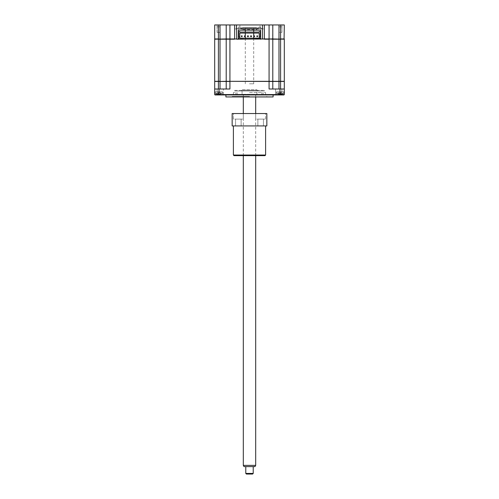 <?xml version="1.0" encoding="UTF-8"?>
<svg xmlns="http://www.w3.org/2000/svg" width="499" height="499" viewBox="0 0 499 499"><rect width="100%" height="100%" fill="white"/><g stroke="black" fill="none" stroke-linecap="round" stroke-linejoin="round"><path stroke-width="0.37" stroke-dasharray="2.5 1.87" d="M220.171 32.385L220.171 24.95L217.071 24.95L220.171 24.95L217.071 24.95L220.171 24.95L220.171 32.385L217.071 32.385L217.071 24.95L217.071 32.385L220.171 32.385M281.929 32.385L281.929 24.95L278.829 24.95L281.929 24.95L278.829 24.95L281.929 24.95L281.929 32.385L278.829 32.385L278.829 24.95L278.829 32.385L281.929 32.385M262.574 28.293L260.035 28.293L262.574 28.293L262.574 24.95L260.035 24.95L262.574 24.95M260.035 28.293L260.035 24.95M239.9 24.95L239.9 27.863L239.464 28.293L259.536 28.293L259.1 27.863L239.9 27.863L259.1 27.863L259.1 24.95L239.9 24.95L259.1 24.95M238.965 28.293L236.426 28.293L238.965 28.293L238.965 24.95L236.426 24.95L238.965 24.95M236.426 28.293L236.426 24.95M260.653 26.934L260.653 30.152L260.653 26.934M236.489 24.95L236.738 39.196L281.954 39.196L260.653 39.196L262.511 38.947L262.511 24.95M284.311 24.95L226.209 24.95L226.209 38.947L220.015 39.196L234.636 39.196M238.347 38.947L226.209 38.947L226.209 24.95L214.689 24.95L214.689 38.947L220.015 39.196L214.689 39.196L214.689 81.318L226.334 81.318L220.015 81.318L226.209 81.443L226.209 89.003L229.927 89.003L226.209 89.003L226.209 81.443L269.073 81.443L229.927 81.318L229.927 89.003L219.024 89.003L219.024 94.573L214.689 94.573L214.689 91.853L218.618 91.853C215.992 91.853 215.992 91.853 218.618 91.853C221.244 91.853 221.244 91.853 218.618 91.853L222.585 91.853L214.689 91.853L214.689 94.573L218.618 94.573L214.689 94.573L214.689 91.853L214.689 94.573L222.585 94.573L214.689 94.573L215.057 94.947L222.959 94.947L215.057 94.947L214.689 94.573L215.057 94.947L214.689 94.573L214.689 91.853L218.618 91.853C215.992 91.853 215.992 91.853 218.618 91.853C221.244 91.853 221.244 91.853 218.618 91.853L214.689 91.853M220.015 24.95L220.015 38.947L218.406 38.947L218.406 24.95M284.311 38.947L218.406 39.196L218.406 81.318M229.927 24.95L229.927 39.196L220.015 39.196L220.015 81.318L226.209 81.318L226.209 39.196M269.073 24.95L269.073 38.947L260.653 38.947M260.278 38.947L238.722 38.947M272.791 24.95L272.541 39.196L278.985 39.196L272.541 39.196M278.985 24.95L278.985 39.196L284.068 39.196L229.927 39.196L229.927 81.318L269.073 81.318L226.209 81.318M259.536 28.293L239.464 28.293M238.347 30.152L238.347 26.934L238.347 30.152L260.653 30.152M264.364 39.196L269.073 39.196L269.073 81.318L272.791 81.318L272.791 39.196L272.791 81.318L278.985 81.318L272.666 81.318L284.311 81.318M278.698 94.947L282.234 94.947L278.698 94.947M278.698 94.573L281.86 94.573L278.698 94.573M278.698 89.003L281.86 89.003L278.698 89.003M220.302 89.003L217.14 89.003L220.302 89.003M220.302 94.573L217.14 94.573L220.302 94.573M220.302 94.947L216.766 94.947L220.302 94.947M249.5 94.947L225.897 94.947L249.5 94.947M225.897 96.931L273.103 96.931M218.406 89.003L218.406 81.443L214.689 81.443L214.689 89.003L226.209 89.003L219.024 89.003M279.976 89.003L269.073 89.003L269.073 81.443L272.791 81.443L272.791 89.003L278.985 89.003L272.791 89.003L272.791 81.443L284.311 81.443L284.311 89.003L278.985 89.003L284.311 89.003L279.976 89.003L279.976 94.573L219.024 94.573L219.024 94.947L215.057 94.947M280.382 91.853C277.756 91.853 277.756 91.853 280.382 91.853C283.008 91.853 283.008 91.853 280.382 91.853L276.415 91.853L280.382 91.853C277.756 91.853 277.756 91.853 280.382 91.853C283.008 91.853 283.008 91.853 280.382 91.853L276.415 91.853L284.311 91.853L284.311 94.573L284.311 91.853L280.382 91.853L280.382 94.573L284.311 94.573L276.415 94.573L284.311 94.573L280.382 94.573L280.382 91.853M279.976 94.947L283.943 94.947L284.311 94.573L283.943 94.947L276.041 94.947L283.943 94.947L276.041 94.947L283.943 94.947L284.311 94.573L284.311 91.853L284.311 94.573L279.976 94.573L279.976 94.947L219.024 94.947M218.406 81.443L220.015 81.443L220.015 89.003M218.618 94.947L222.959 94.947L218.618 94.947L218.618 91.853L218.618 94.947M283.943 94.947L284.311 94.573M258.17 28.293L240.83 28.293L258.17 28.293A1.241 1.241 0 0 0 256.935 29.535L242.065 29.535L256.935 29.535M240.83 28.293A1.241 1.241 0 0 1 242.065 29.535M259.411 28.293L239.589 28.293L259.411 28.293M239.589 28.917L259.411 28.917L239.589 28.917M234.636 28.917L264.364 28.917L234.636 28.917M234.636 96.931L233.395 96.931L234.636 96.931M234.636 92.596L233.395 92.596L234.636 92.596M264.364 96.931L265.605 96.931L264.364 96.931M264.364 92.596L265.605 92.596L264.364 92.596M249.5 96.931L232.653 96.931L249.5 96.931M249.5 96.432L232.154 96.432L249.5 96.432M249.5 92.596L261.888 92.596L249.5 92.596M283.725 93.438L277.032 93.438L283.725 93.438L283.725 91.853L277.032 91.853L283.725 91.853L283.725 93.438A8.67 8.67 0 0 1 282.303 93.893A8.67 8.67 0 0 0 283.725 93.438M280.382 93.893L281.792 93.98A8.464 8.134 -0 0 0 282.478 93.837L282.478 93.837A8.464 8.134 -0 0 1 281.792 93.98L279.895 93.98L281.792 93.98A8.464 8.134 -0 0 0 282.478 93.837L282.478 93.837A8.464 8.134 -0 0 1 281.792 93.98L278.966 93.98A8.464 8.134 0 0 1 278.28 93.837L278.28 93.837A8.464 8.134 -0 0 0 278.966 93.98A8.464 8.134 0 0 1 278.28 93.837L278.28 93.837A8.464 8.134 -0 0 0 278.966 93.98L280.382 93.893M278.461 93.893A8.67 8.67 0 0 1 277.032 93.438L277.032 91.853L283.725 91.853L277.032 91.853L277.032 93.438L280.382 93.438L277.032 93.438A8.67 8.67 0 0 0 278.461 93.893L278.916 92.29M280.382 92.128L281.792 92.29L281.792 93.98M279.939 93.837L280.382 92.29L280.862 93.98L280.382 92.29L279.895 93.98L280.382 92.29L279.895 93.98L280.382 92.29L280.862 93.98M278.966 92.29L278.966 93.98L278.966 92.29L278.966 93.98L278.966 92.29L279.34 92.128L278.966 92.29M281.417 92.128L281.792 92.29M247.554 35.859L247.554 36.652L248.346 36.652L248.346 35.859M250.654 35.859L250.654 36.652L251.446 36.652L251.446 35.859M220.539 93.893A8.67 8.67 0 0 0 221.968 93.438L215.275 93.438L221.968 93.438L221.968 91.853L215.275 91.853L221.968 91.853L221.968 93.438A8.67 8.67 0 0 1 220.539 93.893L220.72 93.837A8.464 8.134 -0 0 1 220.034 93.98A8.464 8.134 -0 0 0 220.72 93.837L220.084 92.29L220.72 93.837A8.464 8.134 -0 0 1 220.034 93.98L219.105 93.98L220.034 93.98A8.464 8.134 -0 0 0 220.72 93.837L220.084 92.29M218.618 93.893L217.208 93.98A8.464 8.134 0 0 1 216.522 93.837L216.522 93.837A8.464 8.134 -0 0 0 217.208 93.98L218.618 93.893M215.275 91.853L215.275 93.438L218.618 93.438L215.275 93.438A8.67 8.67 0 0 0 216.697 93.893A8.67 8.67 0 0 1 215.275 93.438L215.275 91.853L221.968 91.853L215.275 91.853M217.583 92.128L219.66 92.128L217.583 92.128L218.618 92.128L218.138 93.98L218.618 92.29L219.105 93.98L218.618 92.29L219.061 93.837L218.618 92.29L218.138 93.98M217.208 92.29L217.208 93.98A8.464 8.134 0 0 1 216.522 93.837L216.522 93.837A8.464 8.134 -0 0 0 217.208 93.98L217.208 92.29L217.208 93.98M218.618 92.128L220.034 92.29L220.034 93.98L220.034 92.29L220.034 93.98L220.034 92.29L218.618 92.128L219.061 93.837M239.838 31.58L238.722 31.58M259.162 32.073L239.838 32.073M260.278 31.58L259.162 31.58M239.776 36.938L239.776 33.096L259.224 33.096L259.224 36.938M284.311 39.196L278.985 39.196L278.985 81.318M280.388 39.196L282.178 39.196L280.388 39.196M240.331 39.196L258.669 39.196L240.331 39.196M260.278 39.196L238.722 39.196L260.278 39.196M218.631 39.196L220.415 39.196L218.631 39.196M278.579 81.318L282.185 81.318L278.579 81.318M232.653 81.318L266.347 81.318L232.653 81.318M216.816 81.318L220.421 81.318L216.816 81.318M241.136 39.196L241.136 38.174M242.932 39.196L242.932 38.174M256.068 39.196L256.068 38.174M257.864 39.196L257.864 38.174M238.722 38.174L260.278 38.174M258.17 90.98A1.241 1.241 0 0 1 256.935 89.745L256.935 94.33L242.065 94.33L242.065 89.745L256.935 89.745L242.065 89.745A1.241 1.241 0 0 1 240.83 90.98L258.17 90.98L240.83 90.98M242.689 94.947L256.311 94.947L256.935 94.33L242.065 94.33L242.689 94.947L256.311 94.947M259.411 90.98L239.589 90.98L259.411 90.98M255.076 94.947L243.924 94.947L255.076 94.947M242.689 27.676L256.311 27.676L242.689 27.676L242.065 28.293L256.935 28.293L242.065 28.293M256.311 27.676L256.935 28.293M245.227 27.676L253.773 27.676L245.227 27.676M217.19 26.809L220.053 26.809L217.19 26.809M278.947 26.809L281.81 26.809L278.947 26.809M234.636 90.363L264.364 90.363L234.636 90.363L234.636 90.98L264.364 90.98L234.636 90.98M264.364 90.363L264.364 90.98M239.589 90.363L259.411 90.363L239.589 90.363M234.012 155.651L264.988 155.651M265.605 155.033L233.395 155.033M265.605 125.923L233.395 125.923L265.605 125.923M235.565 119.105L235.565 125.923L241.136 125.923L235.565 125.923L241.136 125.923L235.565 125.923L235.565 119.105L241.136 119.105L241.136 125.923L241.136 119.105L235.565 119.105M243.306 119.105L243.306 113.529L233.395 113.529L243.306 113.529L233.395 113.529L243.306 113.529L243.306 119.105L233.395 119.105L233.395 113.529L233.395 119.105L243.306 119.105M265.605 119.105L265.605 113.529L255.694 113.529L265.605 113.529L255.694 113.529L265.605 113.529L265.605 119.105L255.694 119.105L255.694 113.529L255.694 119.105L265.605 119.105M257.864 119.105L257.864 125.923L263.435 125.923L257.864 125.923L263.435 125.923L257.864 125.923L257.864 119.105L263.435 119.105L263.435 125.923L263.435 119.105L257.864 119.105M243.306 155.033L255.694 155.033L243.306 155.033L242.689 155.651L256.311 155.651L242.689 155.651M255.694 155.033L256.311 155.651M266.846 113.529L266.846 125.923L232.154 125.923L232.154 113.529L266.846 113.529M242.689 113.529L256.311 113.529L242.689 113.529M244.023 466.615L254.977 466.615M255.694 465.38L243.306 465.38M249.519 94.947L243.306 94.947L249.519 94.947M253.218 473.432L245.782 473.432M249.488 466.615L253.218 466.615L249.488 466.615M246.4 474.05L252.6 474.05M249.512 27.676L245.29 27.676L249.512 27.676M249.488 83.795L253.71 83.795L249.488 83.795M280.594 24.95L280.594 38.947M280.594 81.443L280.594 89.003M278.985 89.003L278.985 81.443M280.382 94.947L280.382 94.573L280.382 94.947M280.594 39.196L280.594 81.318M281.86 94.573L282.234 94.947L281.86 94.573L281.86 89.003L281.86 94.573M223.458 94.573L223.458 89.003L223.458 94.573L223.833 94.947L223.458 94.573M222.585 91.853L222.585 94.573L222.959 94.947L222.585 94.573L222.585 91.853M217.14 94.573L216.766 94.947L217.14 94.573L217.14 89.003L217.14 94.573M275.542 94.573L275.167 94.947L275.542 94.573L275.542 89.003L275.542 94.573M276.415 91.853L276.415 94.573L276.041 94.947L276.415 94.573L276.415 91.853M235.871 92.596L235.871 96.931M265.605 92.596L265.605 96.931M232.653 96.931L232.154 96.432M261.888 92.596L261.888 96.931M237.112 92.596L237.112 96.931M266.347 96.931L266.846 96.432M263.129 92.596L263.129 96.931M233.395 92.596L233.395 96.931M243.306 155.651L243.306 113.529M243.306 96.931L243.306 94.947M255.694 155.651L255.694 113.529M255.694 96.931L255.694 94.947M245.29 27.676L245.29 30.152M245.29 32.073L245.29 33.096M245.29 38.174L245.29 83.795M253.71 27.676L253.71 30.152M253.71 32.073L253.71 33.096M253.71 38.174L253.71 83.795"/><path stroke-width="0.75" d="M260.653 30.152L260.653 39.196L260.653 30.152L238.347 30.152L238.347 39.196L236.738 39.196L236.489 24.95L284.311 24.95L284.068 39.196L284.311 24.95M218.406 24.95L218.406 38.947L214.689 38.947L214.689 24.95L236.489 24.95M220.015 24.95L220.015 39.196L218.406 39.196L218.406 81.318L214.689 81.318L214.689 39.196L226.209 38.947L226.209 24.95L226.209 38.947L236.489 38.947M229.927 24.95L229.927 39.196L234.636 39.196M260.653 38.947L260.278 38.947M238.722 38.947L238.347 38.947M272.791 24.95L272.791 38.947L284.311 39.196L284.311 81.318L284.311 39.196M280.594 24.95L280.594 81.318L284.311 81.318M280.594 38.947L284.311 38.947M278.985 24.95L278.985 39.196L280.594 39.196M272.791 38.947L269.073 38.947L272.791 39.196L272.791 81.318L280.594 81.318M262.511 24.95L262.511 38.947L269.073 38.947L269.073 24.95M238.347 30.152L238.347 39.196L262.511 38.947M218.406 81.318L220.015 81.318L220.015 39.196L226.209 39.196L226.209 81.318L269.073 81.443L269.073 89.003L284.311 89.003L284.311 94.573L284.311 81.443L272.791 81.443L272.791 89.003L272.791 81.443L269.073 81.443L269.073 39.196L264.364 39.196M273.103 94.947L273.103 96.931L225.897 96.931L225.897 94.947M226.209 81.318L220.015 81.443L226.209 81.443L226.209 89.003L226.209 81.443L229.927 81.443L229.927 89.003L214.689 89.003L214.689 91.853M278.985 81.443L278.985 89.003M220.015 89.003L220.015 81.443L214.689 81.443L214.689 94.573L284.311 94.573L283.943 94.947L215.057 94.947L214.689 94.573L215.057 94.947M284.311 94.573L283.943 94.947M244.46 35.859L244.46 36.652L245.252 36.652L244.46 36.652L244.46 35.859L245.252 35.859L245.252 36.652L245.252 35.859L244.46 35.859M247.554 35.859L247.554 36.652L248.346 36.652L248.346 35.859L247.554 35.859M253.748 36.652L254.54 36.652L253.748 36.652L253.748 35.859L253.748 36.652M253.748 35.859L254.54 35.859L254.54 36.652L254.54 35.859L253.748 35.859M250.654 35.859L250.654 36.652L251.446 36.652L251.446 35.859L250.654 35.859M256.848 35.859L257.64 35.859L256.848 35.859M239.838 31.58L238.722 31.58L238.722 36.938L239.776 36.938L239.776 38.174L239.776 33.096L259.224 33.096L259.224 38.174L259.224 36.938L260.278 36.938L260.278 31.58L259.162 31.58L259.162 32.073L239.838 32.073L239.838 31.58M257.864 39.196L257.864 38.174L260.278 38.174L260.278 39.196M226.209 39.196L229.927 39.196L229.927 81.318L272.791 81.318L272.791 39.196L278.985 39.196L278.985 81.318M241.136 39.196L241.136 38.174L257.864 38.174M238.722 39.196L238.722 38.174L241.136 38.174M242.932 39.196L242.932 38.174M256.068 39.196L256.068 38.174M256.848 36.652L257.64 36.652L256.848 36.652M241.36 35.859L242.152 35.859L241.36 35.859M241.36 36.652L242.152 36.652L241.36 36.652M233.395 155.033L265.605 155.033L264.988 155.651L234.012 155.651L233.395 155.033L233.395 125.923M265.605 155.033L265.605 125.923M232.154 113.529L266.846 113.529L266.846 125.923L232.154 125.923L232.154 113.529M255.694 465.38L254.977 466.615L244.023 466.615L243.306 465.38L255.694 465.38L255.694 155.651M253.218 473.432L252.6 474.05L246.4 474.05L245.782 473.432L253.218 473.432L253.218 466.615M234.636 24.95L234.636 38.947M264.364 24.95L264.364 38.947M280.594 89.003L280.594 81.443M218.406 81.443L218.406 89.003M219.024 89.003L219.024 94.947M279.976 89.003L279.976 94.947M243.306 465.38L243.306 155.651M243.306 113.529L243.306 96.931M245.782 473.432L245.782 466.615M255.694 113.529L255.694 96.931M245.29 30.152L245.29 32.073M245.29 33.096L245.29 38.174M253.71 30.152L253.71 32.073M253.71 33.096L253.71 38.174"/></g></svg>
